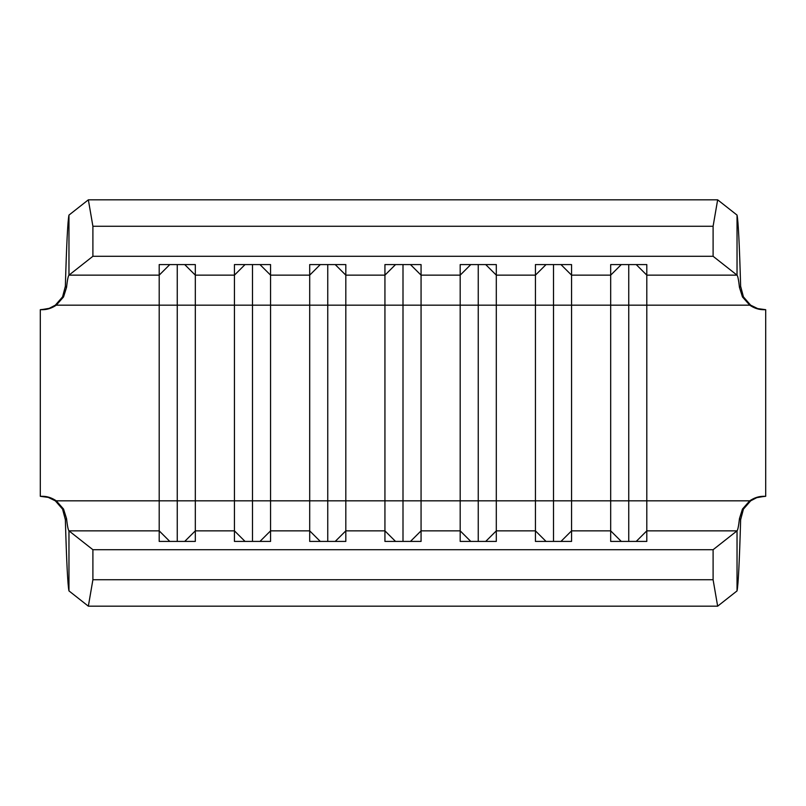 <?xml version="1.0" encoding="UTF-8"?>
<svg xmlns="http://www.w3.org/2000/svg" width="806" height="806" viewBox="0 0 806 806"><rect width="100%" height="100%" fill="white"/><g stroke="black" fill="none" stroke-linecap="round" stroke-linejoin="round"><path stroke-width="1.21" d="M646.805 264.59L610.686 264.59L610.686 275.148L571.555 275.148L571.555 264.59L535.436 264.59L535.436 275.148L496.305 275.148L496.305 264.59L460.186 264.59L460.186 275.148L421.064 275.148L421.064 264.59L384.936 264.59L384.936 275.148L345.814 275.148L345.814 264.59L309.695 264.59L309.695 275.148L270.564 275.148L270.564 264.59L234.445 264.59L234.445 275.148L195.314 275.148L195.314 264.59L159.195 264.59L159.195 275.148L68.963 275.148L92.902 256.288L713.098 256.288L737.037 275.148L646.805 275.148L646.805 264.59L610.686 264.59L610.686 500.828L571.555 500.828L571.555 305.172L610.686 305.172L571.555 305.172L571.555 275.148L610.686 275.148L621.275 264.59L610.686 275.148L610.686 530.852L571.555 530.852L571.555 500.828L646.805 500.828L646.805 305.172L749.721 305.172L755.786 308.335L765.7 309.695L765.7 496.305L756.995 497.282L749.721 500.828L646.805 500.828L749.721 500.828L742.457 509.06L739.465 518.59C738.649 525.905 737.843 529.985 737.037 530.852L646.805 530.852L646.805 275.148L737.037 275.148C737.843 276.015 738.649 280.095 739.465 287.41L742.457 296.94L749.721 305.172L628.751 305.172L628.751 264.59L628.751 305.172L610.686 305.172L628.751 305.172L628.751 500.828L628.751 305.172L646.805 305.172L646.805 264.59M535.436 500.828L496.305 500.828L496.305 305.172L535.436 305.172L535.436 530.852L496.305 530.852L496.305 500.828L571.555 500.828L571.555 305.172L553.5 305.172L553.5 264.59L553.5 305.172L496.305 305.172L496.305 275.148L535.436 275.148L535.436 305.172L535.436 275.148L546.025 264.59L535.436 275.148L535.436 264.59L571.555 264.59L571.555 305.172L553.5 305.172L553.5 500.828L553.5 305.172L535.436 305.172L535.436 500.828L571.555 500.828L571.555 530.852L610.686 530.852L610.686 541.41L646.805 541.41L646.805 530.852L737.037 530.852L737.037 590.909L717.652 606.172L737.037 590.909L737.037 530.852L713.098 549.712L92.902 549.712L92.902 579.736L713.098 579.736L713.098 549.712L737.037 530.852C737.843 529.985 738.649 525.905 739.465 518.59L740.643 519.658C739.434 561.631 738.236 585.378 737.037 590.909C738.236 585.378 739.434 561.631 740.643 519.658L739.465 518.59L742.457 509.06L749.721 500.828C754.265 497.755 758.95 496.244 763.766 496.305L765.7 496.305L765.7 309.695L763.766 309.695C758.95 309.756 754.265 308.245 749.721 305.172L742.457 296.94L739.465 287.41C738.649 280.095 737.843 276.015 737.037 275.148L713.098 256.288L92.902 256.288L92.902 226.264L713.098 226.264L713.098 256.288L713.098 226.264L717.652 199.828L737.037 215.091L737.037 275.148L737.037 215.091L717.652 199.828L88.348 199.828L68.963 215.091L88.348 199.828L92.902 226.264L92.902 256.288L68.963 275.148L159.195 275.148L159.195 500.828L56.279 500.828L50.214 497.665L40.3 496.305L40.3 309.695L49.005 308.718L56.279 305.172L159.195 305.172L56.279 305.172L63.543 296.94L66.535 287.41C67.351 280.095 68.157 276.015 68.963 275.148L68.963 215.091L68.963 275.148C68.157 276.015 67.351 280.095 66.535 287.41L65.357 286.342C66.566 244.369 67.764 220.622 68.963 215.091C67.764 220.622 66.566 244.369 65.357 286.342L66.535 287.41L63.543 296.94L56.279 305.172C51.735 308.245 47.05 309.756 42.234 309.695L40.3 309.695L40.3 496.305L42.234 496.305C47.05 496.244 51.735 497.755 56.279 500.828L159.195 500.828L159.195 530.852L68.963 530.852C68.157 529.985 67.351 525.905 66.535 518.59L63.543 509.06L56.279 500.828L63.543 509.06L66.535 518.59C67.351 525.905 68.157 529.985 68.963 530.852L159.195 530.852L159.195 541.41L195.314 541.41L195.314 305.172L234.445 305.172L234.445 500.828L195.314 500.828L234.445 500.828L234.445 530.852L195.314 530.852L234.445 530.852L234.445 541.41L270.564 541.41L270.564 305.172L309.695 305.172L309.695 500.828L270.564 500.828L309.695 500.828L309.695 530.852L270.564 530.852L309.695 530.852L309.695 541.41L345.814 541.41L345.814 305.172L384.936 305.172L384.936 500.828L345.814 500.828L384.936 500.828L384.936 530.852L345.814 530.852L384.936 530.852L384.936 541.41L421.064 541.41L421.064 305.172L460.186 305.172L460.186 500.828L421.064 500.828L460.186 500.828L460.186 530.852L421.064 530.852L460.186 530.852L460.186 541.41L496.305 541.41L496.305 530.852L535.436 530.852L535.436 541.41L571.555 541.41L571.555 530.852L560.976 541.41L571.555 530.852L571.555 541.41L535.436 541.41L535.436 500.828M460.186 275.148L460.186 305.172L421.064 305.172L421.064 275.148L460.186 275.148L470.775 264.59L460.186 275.148L460.186 264.59L496.305 264.59L496.305 305.172L478.25 305.172L478.25 264.59L478.25 305.172L460.186 305.172L460.186 275.148M195.314 305.172L195.314 275.148L234.445 275.148L234.445 305.172L177.249 305.172L177.249 264.59L177.249 305.172L159.195 305.172L159.195 275.148L169.774 264.59L159.195 275.148L159.195 264.59L195.314 264.59L195.314 305.172L177.249 305.172L177.249 500.828L195.314 500.828L195.314 305.172M270.564 305.172L270.564 275.148L309.695 275.148L309.695 305.172L252.5 305.172L252.5 264.59L252.5 305.172L234.445 305.172L234.445 275.148L245.024 264.59L234.445 275.148L234.445 264.59L270.564 264.59L270.564 305.172L252.5 305.172L252.5 500.828L270.564 500.828L270.564 305.172M345.814 305.172L345.814 275.148L384.936 275.148L384.936 305.172L327.75 305.172L327.75 264.59L327.75 305.172L309.695 305.172L309.695 275.148L320.274 264.59L309.695 275.148L309.695 264.59L345.814 264.59L345.814 305.172L327.75 305.172L327.75 500.828L345.814 500.828L345.814 305.172M65.357 519.658C66.566 561.631 67.764 585.378 68.963 590.909L88.348 606.172L717.652 606.172L713.098 579.736L713.098 549.712L92.902 549.712L68.963 530.852L92.902 549.712L92.902 579.736L88.348 606.172L68.963 590.909L68.963 530.852L68.963 590.909C67.764 585.378 66.566 561.631 65.357 519.658L66.535 518.59L65.357 519.658L62.566 509.13L55.322 500.828C50.758 497.745 46.083 496.244 41.277 496.305L48.048 497.282L55.433 500.909M740.643 519.658L743.444 509.11L750.678 500.828L756.753 497.665L764.723 496.305C759.917 496.244 755.242 497.745 750.678 500.828L750.567 500.909M764.723 309.695L757.952 308.718L750.678 305.172C755.242 308.255 759.917 309.756 764.723 309.695M65.357 286.342L62.556 296.89L55.322 305.172L49.247 308.335L41.277 309.695C46.083 309.756 50.758 308.255 55.322 305.172L55.433 305.091M740.643 286.342C739.434 244.369 738.236 220.622 737.037 215.091C738.236 220.622 739.434 244.369 740.643 286.342L739.465 287.41L740.643 286.342L743.434 296.87L750.567 305.091M717.652 199.828L713.098 226.264L92.902 226.264L88.348 199.828L717.652 199.828M713.098 579.736L717.652 606.172L88.348 606.172L92.902 579.736L713.098 579.736M410.476 264.59L421.064 275.148L421.064 264.59L384.936 264.59L384.936 275.148L395.524 264.59L384.936 275.148L384.936 500.828L421.064 500.828L421.064 305.172L403 305.172L403 264.59L403 305.172L384.936 305.172L403 305.172L403 500.828L403 305.172L421.064 305.172L421.064 275.148L410.476 264.59M421.064 530.852L410.476 541.41L421.064 530.852L421.064 541.41L384.936 541.41L384.936 500.828L421.064 500.828L421.064 530.852M403 541.41L403 500.828L403 541.41M395.524 541.41L384.936 530.852L395.524 541.41M335.225 264.59L345.814 275.148L335.225 264.59M309.695 500.828L327.75 500.828L327.75 305.172L309.695 305.172L309.695 500.828L345.814 500.828L345.814 530.852L335.225 541.41L345.814 530.852L345.814 541.41L309.695 541.41L309.695 500.828M327.75 541.41L327.75 500.828L327.75 541.41M320.274 541.41L309.695 530.852L320.274 541.41M259.975 264.59L270.564 275.148L259.975 264.59M234.445 500.828L252.5 500.828L252.5 305.172L234.445 305.172L234.445 500.828L270.564 500.828L270.564 530.852L259.975 541.41L270.564 530.852L270.564 541.41L234.445 541.41L234.445 500.828M252.5 541.41L252.5 500.828L252.5 541.41M245.024 541.41L234.445 530.852L245.024 541.41M184.725 264.59L195.314 275.148L184.725 264.59M159.195 500.828L177.249 500.828L177.249 305.172L159.195 305.172L159.195 500.828L195.314 500.828L195.314 530.852L184.725 541.41L195.314 530.852L195.314 541.41L159.195 541.41L159.195 500.828M177.249 541.41L177.249 500.828L177.249 541.41M169.774 541.41L159.195 530.852L169.774 541.41M485.726 264.59L496.305 275.148L485.726 264.59M478.25 500.828L496.305 500.828L496.305 305.172L478.25 305.172L478.25 500.828L478.25 305.172L460.186 305.172L460.186 500.828L496.305 500.828L496.305 530.852L485.726 541.41L496.305 530.852L496.305 541.41L460.186 541.41L460.186 500.828L478.25 500.828L478.25 541.41L478.25 500.828M470.775 541.41L460.186 530.852L470.775 541.41M560.976 264.59L571.555 275.148L560.976 264.59M553.5 541.41L553.5 500.828L553.5 541.41M546.025 541.41L535.436 530.852L546.025 541.41M636.226 264.59L646.805 275.148L636.226 264.59M646.805 530.852L636.226 541.41L646.805 530.852L646.805 541.41L610.686 541.41L610.686 500.828L646.805 500.828L646.805 530.852M628.751 541.41L628.751 500.828L628.751 541.41M621.275 541.41L610.686 530.852L621.275 541.41"/></g></svg>
